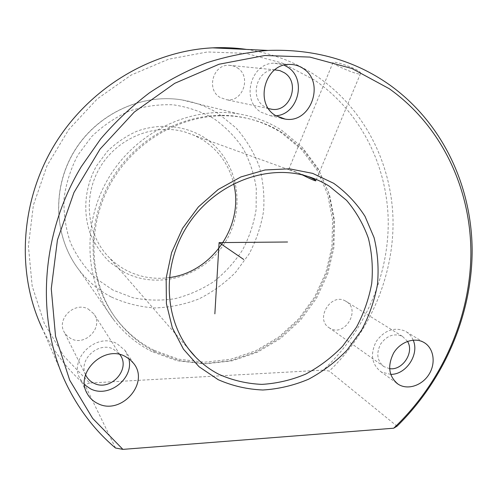 <?xml version="1.0" encoding="UTF-8"?>
<svg xmlns="http://www.w3.org/2000/svg" width="497" height="497" viewBox="0 0 497 497"><rect width="100%" height="100%" fill="white"/><g stroke="black" fill="none" stroke-linecap="round" stroke-linejoin="round"><path stroke-width="0.37" stroke-dasharray="2.48 1.86" d="M308.177 176.522L288.788 169.694C290.702 169.912 295.274 171.67 302.499 174.963M332.978 62.74C333.158 64.554 359.548 76.283 360.493 73.581L360.555 73.388C361.76 70.04 333.518 60.224 333.002 62.541L332.978 62.74M169.315 277.568C153.964 279.681 139.464 277.164 125.809 270.039C119.535 266.665 113.9 262.404 108.893 257.253C86.764 234.627 82.657 195.967 100.276 166.949C117.752 137.843 154.045 123.2 184.592 131.879L193.768 135.147L202.341 139.632C218.637 150.119 229.086 164.805 233.683 183.679M123.641 271.915L109.868 262.304C101.786 254.315 95.349 245.04 90.56 234.478C82.545 212.604 84.664 187.133 96.524 165.88L107.333 151.374C116.056 142.919 125.859 136.228 136.756 131.301C159.102 123.088 183.567 125.281 202.987 136.706C237.081 157.679 246.978 205.783 226.216 240.579C205.938 275.649 158.872 290.875 123.641 271.915M151.933 351.584C137.11 344.067 124.461 333.599 113.987 320.174C84.353 282.153 81.44 222.855 109.054 177.23C136.569 131.55 190.699 106.029 238.548 113.881C254.346 116.478 268.778 121.976 281.842 130.382L302.313 147.373L318.161 168.613L328.772 192.973L333.798 219.258L333.139 246.245L326.914 272.735L315.465 297.579L299.293 319.714L279.09 338.165L255.707 352.087L230.13 360.791L203.484 363.761L176.988 360.704L151.933 351.584M153.853 350.199C139.607 342.955 127.4 332.928 117.236 320.118C87.64 282.774 84.54 224.079 111.856 178.97C139.061 133.792 192.743 108.713 239.97 116.857C255.104 119.46 268.945 124.797 281.495 132.854L301.617 149.529L317.198 170.378L327.641 194.315L332.586 220.146L331.946 246.68L325.833 272.723L314.576 297.156L298.672 318.919L278.805 337.059L255.812 350.745L230.67 359.288L204.478 362.195L178.454 359.176L153.853 350.199M155.014 351.739C140.707 344.471 128.45 334.4 118.236 321.534C88.509 284.035 85.409 225.054 112.862 179.709C140.21 134.302 194.147 109.091 241.579 117.267C256.781 119.883 270.679 125.238 283.284 133.339L303.481 150.082L319.117 171.03L329.592 195.072L334.549 221.022L333.897 247.668L327.747 273.835L316.427 298.38L300.455 320.242L280.501 338.476L257.409 352.23L232.161 360.828L205.864 363.761L179.721 360.741L155.014 351.739M323.149 370.147L89.677 383.025L63.852 356.113L44.283 323.342L32.175 286.067L28.404 246.015L33.392 205.18L47.041 165.675L68.723 129.605L97.282 98.878L131.165 75.053L168.533 59.218L207.411 51.961L245.86 53.347L282.085 62.982L314.558 80.085C360.816 111.912 387.349 165.756 388.225 221.14C388.735 276.636 364.332 332.015 323.149 370.147L329.281 371.066C370.153 331.741 394.015 275.587 393.015 219.519C391.636 163.575 364.668 109.34 317.943 77.06C296.808 62.634 273.046 53.427 246.661 49.427M329.946 328.256L329.356 327.896C314.483 319.36 331.052 292.106 345.632 301.12L345.837 301.238C361.375 309.42 344.868 337.469 329.946 328.256M88.311 309.109L93.827 313.843C104.01 326.691 85.596 346.757 70.978 338.65L67.176 336.015L64.368 332.394C56.068 319.13 74.625 301.17 88.311 309.109M237.317 67.834C251.824 76.457 242.871 102.531 226.439 99.711L219.978 97.387C206.069 89.491 213.089 64.299 229.005 65.281L233.341 65.952L237.317 67.834M89.677 383.025L84.801 384.672C67.269 369.476 53.216 351.012 42.655 329.269L66.443 384.243M397.047 426.19L329.281 371.066M390.667 374.365L381.696 372.166L380.64 371.526C371.532 363.959 370.072 353.926 376.254 341.42C384.523 330.157 394.164 326.722 405.192 331.12L405.695 331.4C409.093 333.425 411.591 336.339 413.181 340.141M84.527 384.728L80.234 379.068C68.176 359.058 96.517 331.928 116.963 343.657L124.977 350.36L128.779 358.592M275.934 115.776L270.405 115.708L261.173 112.272C240.492 100.493 250.929 62.193 274.748 63.212L284.166 65.163M389.58 368.644L384.044 366.68C377.117 361.021 375.987 353.473 380.646 344.03C386.89 335.531 394.164 332.978 402.471 336.37L407.515 341.383M85.583 374.713C78.048 359.617 98.847 340.899 113.651 349.304L119.852 354.547M268.479 108.551L264.485 106.631C248.997 97.729 256.887 69.089 274.723 69.86M115.49 448.002L84.801 384.672M112.968 290.099L95.368 278.034C84.999 267.958 76.712 256.203 70.512 242.785C65.716 228.676 63.548 213.983 64.007 198.707C66.039 183.461 70.649 168.937 77.843 155.12L91.69 136.569C102.873 125.778 115.441 117.261 129.394 111.03C143.807 106.29 158.394 104.215 173.155 104.805C187.655 106.923 201.161 111.49 213.679 118.491C225.334 126.735 235.137 136.725 243.076 148.466C249.78 160.953 254.178 174.242 256.272 188.332L256.104 209.604C253.787 223.756 249.27 237.218 242.542 249.979C234.665 262.074 225.091 272.617 213.809 281.594C201.757 289.484 188.798 295.181 174.919 298.697C160.792 300.84 146.739 300.511 132.774 297.703L112.968 290.099M111.117 296.902C98.623 290.366 87.963 281.432 79.141 270.095C54.204 237.957 51.564 188.928 74.202 151.523C96.766 114.074 141.583 93.25 181.908 99.903C195.222 102.109 207.448 106.731 218.593 113.77L236.131 128.009C246.09 139.384 253.781 152.132 259.185 166.246C263.174 180.846 264.64 195.75 263.59 210.952C261.111 226.023 256.29 240.349 249.127 253.93L235.578 272.356C224.743 283.253 212.486 292.13 198.8 298.983C184.549 304.499 169.831 307.488 154.642 307.954C139.489 306.891 124.977 303.207 111.117 296.902M360.493 73.581L315.837 180.79M305.282 175.677L294.839 171.887M288.788 169.694L184.592 131.879M189.009 349.447L108.893 257.253M113.987 320.174L79.141 270.095C54.111 237.796 51.514 188.773 74.103 151.436C96.623 114.068 141.409 93.219 181.908 99.903L238.548 113.881M241.579 117.267L239.97 116.857M118.236 321.534L117.236 320.118M423.5 342.216L405.192 331.12M396.656 383.131L380.64 371.526M86.323 391.779L80.234 379.068M133.662 363.431L124.977 350.36M289.745 64.43L274.748 63.212M280.998 118.143L270.405 115.708M275.021 69.86L229.005 65.281M268.778 108.644L226.439 99.711M85.664 374.906L64.368 332.394M119.883 354.597L93.827 313.843M402.471 336.37L345.632 301.12M384.044 366.68L329.356 327.896M333.002 62.541L288.589 169.725"/><path stroke-width="0.75" d="M302.499 174.963C310.209 178.852 314.651 180.809 315.819 180.846L315.837 180.759C315.558 180.057 313.004 178.647 308.177 176.522M219.059 374.396C210.393 369.961 202.608 364.214 195.7 357.15C165.147 326.206 160.028 270.759 185.816 228.291C211.393 185.692 263.205 163.811 305.282 175.677C313.986 178.088 322.081 181.653 329.567 186.381L346.558 200.334C356.132 211.585 363.425 224.277 368.426 238.411C372.017 253.06 373.117 268.082 371.719 283.476C368.917 298.759 363.816 313.358 356.43 327.268L342.619 346.241C331.673 357.529 319.36 366.823 305.686 374.117C291.484 380.075 276.866 383.498 261.844 384.38C246.891 383.721 232.627 380.391 219.059 374.396M233.683 183.679C244.319 225.402 212.244 272.344 169.315 277.568M42.655 329.269C16.252 274.35 19.837 202.335 54.291 145.149C88.851 88.031 151.225 50.818 212.586 47.849C224.128 47.29 235.491 47.818 246.661 49.427M389.337 84.683C442.38 122.504 471.746 185.518 472.15 250.227C472.1 315.098 444.076 380.019 397.047 426.19L393.68 428.215C441.386 383.032 470.243 318.515 470.889 253.824C471.088 189.282 442.075 126.263 389.226 88.696L351.907 68.493L309.88 57.087L264.895 55.49L219.065 64.237L174.733 83.316L134.308 112.049L100.071 149.088L73.972 192.507L57.447 239.921L51.266 288.72L55.54 336.276L69.698 380.186L92.653 418.399L122.902 449.375L115.49 448.002C95.107 430.762 78.756 409.503 66.443 384.243C35.641 320.422 40.108 234.957 81.278 166.669L100.692 138.924C115.403 121.746 131.612 106.414 149.33 92.914C167.713 80.601 186.909 70.531 206.926 62.709C227.197 56.229 247.556 52.135 268.007 50.421C314.023 48.799 354.467 60.218 389.337 84.683M122.902 449.375L393.68 428.215M424.016 342.501C433.608 347.999 436.031 362.599 429.371 373.75C422.848 384.976 408.758 390.201 399.116 384.784L398.029 384.125C388.679 376.347 387.213 365.972 393.636 353C400.259 341.967 414.107 337.047 423.5 342.216L424.016 342.501M333.63 183.275C346.192 192.289 356.647 203.31 365.003 216.325L374.079 237.653C377.795 252.942 378.919 268.61 377.44 284.657C374.502 300.598 369.184 315.819 361.474 330.319L347.08 350.105C335.668 361.891 322.833 371.594 308.587 379.217C293.777 385.455 278.537 389.052 262.87 390.002C247.257 389.35 232.366 385.908 218.189 379.677L199.042 366.718L183.449 349.161L172.335 327.803L166.42 303.71L166.141 278.158L171.608 252.551L182.561 228.347L198.396 206.914L218.214 189.469L240.859 176.951L265.038 169.974L289.403 168.806L312.656 173.372L333.63 183.275M125.35 356.511L129.941 359.499L133.662 363.431C149.988 383.193 120.951 415.79 97.747 403.514C93.094 401.284 89.553 397.935 87.13 393.469C74.631 372.744 104.14 344.415 125.35 356.511M303.133 68.493C325.665 82.359 310.693 123.908 285.079 119.081L275.524 115.515C254.116 103.283 265.063 63.38 289.745 64.43C294.615 64.411 299.082 65.766 303.133 68.493M413.181 340.141C419.636 354.255 406.142 374.788 390.667 374.365M128.779 358.592C134.345 378.229 108.843 398.526 90.466 388.797L84.527 384.728M284.166 65.163L287.682 67.12C307.053 78.98 298.33 114.453 275.934 115.776M407.515 341.383C414.554 352.404 402.452 370.818 389.58 368.644M119.852 354.547L119.883 354.597C131.357 369.029 110.359 392.096 93.778 383.156C90.535 381.578 88.044 379.242 86.292 376.154L85.583 374.713M274.723 69.86L279.904 70.617L284.371 72.767C300.617 82.614 290.242 112.421 271.753 109.272L268.479 108.551M287.558 242.002L219.109 242.604L214.859 313.843M219.109 242.604L243.735 259.49M195.7 357.15L189.009 349.447M398.029 384.125L396.656 383.131M87.13 393.469L86.323 391.779M285.079 119.081L280.998 118.143M271.753 109.272L268.778 108.644M86.292 376.154L85.664 374.906M268.007 50.421L212.586 47.849"/></g></svg>
